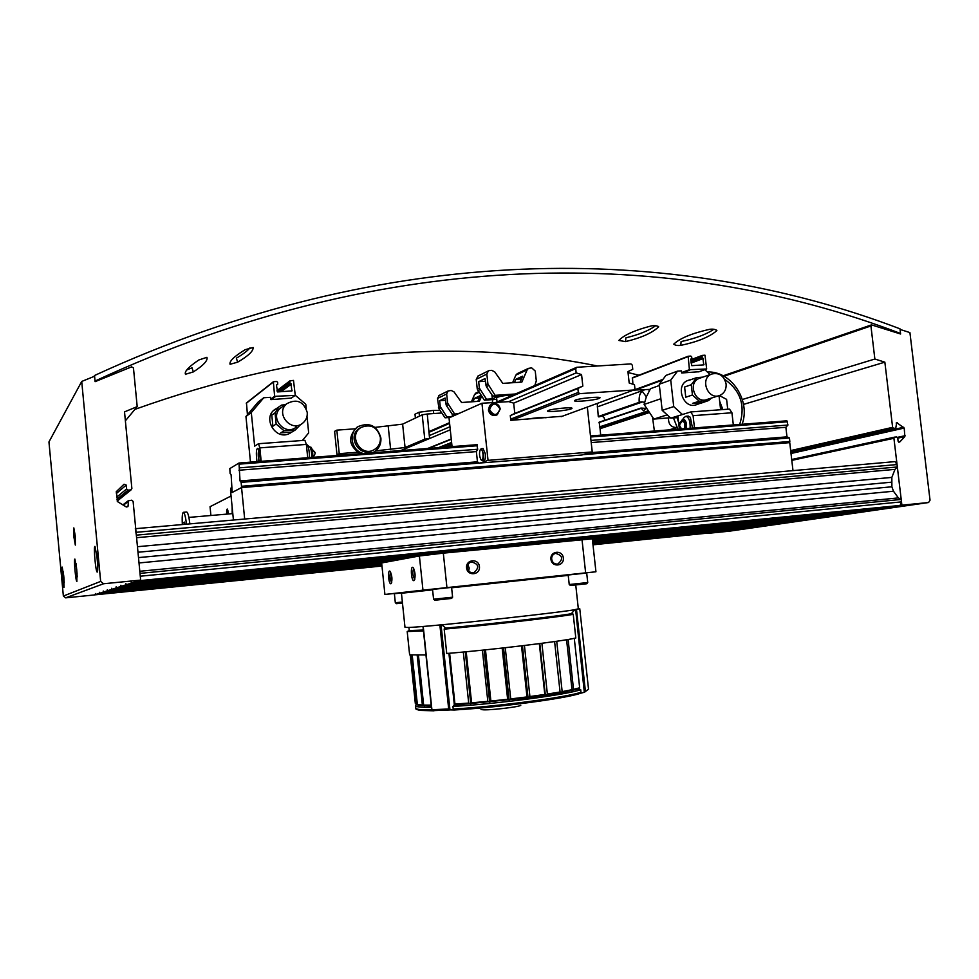 <?xml version="1.0" encoding="UTF-8"?>
<svg xmlns="http://www.w3.org/2000/svg" width="979" height="979" viewBox="0 0 979 979"><rect width="100%" height="100%" fill="white"/><g stroke="black" fill="none" stroke-linecap="round" stroke-linejoin="round"><path stroke-width="1.47" d="M99.368 592.295L99.368 593.36L96.75 594.204L381.92 565.593M679.193 535.77L728.963 530.043M592.589 541.203L786.896 521.844L800.651 519.592M390.229 561.371L112.952 588.991L116.134 587.975L116.146 586.8M806.231 519.041L820.659 516.679M401.476 559.29L117.541 587.522L120.894 586.445L120.906 585.234M592.98 544.826L712.871 532.38M381.969 566.021L94.669 594.865L95.661 593.519M592.944 544.422L679.218 535.758M733.663 529.566L745.741 527.595M381.847 564.81L100.519 592.993L103.26 592.111L103.26 591.022M724.57 530.337L733.014 529.321L724.57 530.337M117.199 591.157L124.602 590.264L117.199 591.157M592.772 542.892L750.66 527.106L763.253 525.05M381.761 564.002L104.459 591.72L107.335 590.802L107.335 589.688M592.687 542.072L768.393 524.536L781.536 522.382M381.663 563.133L108.596 590.398L111.63 589.419L111.63 588.281M592.381 539.331L826.521 516.104L841.61 513.632M413.285 557.1L122.375 585.968L125.912 584.83L125.924 583.594M817.037 516.863L826.888 515.652L817.037 516.863M141.355 583.876L149.836 582.835L141.355 583.876M131.235 581.856L131.21 583.129L127.466 584.328L847.753 513.02L863.588 510.426M886.276 507.428L136.827 581.33L132.863 582.603L870.025 509.79L886.656 507.061M900.056 505.433L138.577 580.767L893.423 506.4L900.056 505.433L901.5 501.872L901.206 499.449L140.009 573.376L900.986 499.474L898.404 497.919L893.484 491.238L891.881 486.783L891.845 477.409L895.002 469.369L897.339 466.971L897.045 464.56L895.014 461.611L135.726 528.66L895.014 461.611M901.5 501.872L140.278 576.215L140.009 573.376M135.31 528.697L136.35 535.146L897.339 466.971M578.32 608.767L578.332 608.803C584.022 610.052 428.949 627.086 408.219 627.453L404.988 627.331L401.451 593.262L432.596 589.835M451.625 587.792L568.236 575.395M422.965 590.153L595.942 571.773L592.332 538.829L443.316 553.147L419.391 555.974L381.651 562.962L384.906 594.449L422.965 590.153L419.391 555.974M595.942 571.773L586.433 572.825M568.322 574.844L556.256 576.19M419.746 590.778L411.718 591.634M394.598 593.445L384.906 594.449M390.878 583.765L391.257 583.521C392.444 579.482 392.065 575.444 390.131 571.381C387.488 568.579 388.43 584.243 390.878 583.765M413.884 580.657L414.337 580.363C415.634 576.154 415.243 571.92 413.162 567.673C410.225 564.553 411.156 581.171 413.884 580.657M446.926 587.559L443.316 553.147M550.944 559.266C549.978 550.834 562.497 549.574 563.341 557.993C564.32 566.388 551.801 567.698 550.944 559.266M466.579 567.918C465.625 559.339 478.596 558.03 479.429 566.596C480.42 575.15 467.436 576.509 466.579 567.918M585.638 572.825L581.991 539.417M419.795 591.23L432.73 589.199M451.319 587.18L556.305 576.643M407.851 631.247L407.203 631.553L409.626 654.865L425.951 654.963M441.725 624.798L422.989 626.487L441.725 624.798L445.298 627.723L444.16 629.007L446.73 653.482C491.556 649.885 562.179 641.367 575.811 638.002L573.217 614.2L571.712 613.233L574.906 609.636L578.479 608.816M408.928 627.417L409.259 630.549L407.203 631.553L423.442 630.917M444.172 629.154C488.925 625.104 559.535 616.966 573.229 614.335M409.259 630.549L423.356 630.035M445.457 628.163C489.671 624.137 559.266 616.109 571.626 613.649M413.713 568.481C412.281 572.287 412.648 575.897 414.802 579.335M390.67 572.201C389.458 575.799 389.801 579.225 391.71 582.493M467.375 567.844C467.289 564.834 468.598 562.852 471.315 561.909C478.829 563.892 479.673 567.49 473.86 572.739C470.348 573.107 468.182 571.479 467.375 567.844M467.84 564.883L469.21 568.028L468.733 571.002M551.642 559.205C551.544 556.182 552.841 554.236 555.521 553.355C562.741 555.46 563.512 559.021 557.834 564.039C554.481 564.332 552.413 562.717 551.642 559.205M551.618 558.189L551.948 560.563M441.884 447.403L451.857 444.809M569.24 584.524L570.439 585.491L586.764 583.753L587.73 582.554L586.69 573.021L568.187 575.003L569.227 584.524L587.73 582.554M568.187 575.003L586.678 573.021M433.587 599.221L434.811 600.225L451.613 598.426L452.604 597.19L451.576 587.388L432.547 589.419L433.575 599.221L452.604 597.19M432.547 589.419L451.564 587.388M402.369 602.036L395.32 602.758L396.471 603.676L402.467 603.076M395.32 602.758L394.39 593.702L411.988 592.075M394.39 593.702L411.963 591.83M449.618 653.238L454.954 704.072L452.947 706.446L453.216 709.029L454.256 709.995L449.973 709.873L448.676 708.992L431.91 709.702L431.874 710.632L434.003 710.827L420.101 710.387C416.503 709.579 415.072 708.869 415.818 708.258M578.516 608.779L574.906 609.636M448.92 653.299L454.354 705.113L528.048 697.807L560.123 692.961L578.907 688.812L580.706 689.705L580.975 692.202L580.082 693.401L584.316 692.263L575.628 609.562M579.752 608.669L588.526 689.155L579.752 608.669M520.779 705.284C519.984 706.899 487.946 710.607 482.512 709.714L481.032 709.53M416.087 704.966L415.549 705.675C415.598 706.887 420.884 707.438 431.421 707.34M416.197 704.256L418.633 705.382L431.286 706.043M584.5 692.202L588.526 689.167L584.622 692.141M431.188 705.137L423.638 705.088L424.494 705.969L422.377 705.039L417.201 655.355M410.311 655.196L415.329 703.534L418.633 705.382L417.36 704.55L422.377 705.039M417.36 704.55L412.245 655.367M416.76 704.427L411.657 655.343M454.954 704.072L468.696 703.069L463.312 652.026M485.474 649.86L490.895 701.05L489.671 702.2L487.811 701.356L471.597 702.824L466.212 651.757M487.811 701.356L482.39 650.166M490.895 701.05L507.624 699.275L502.178 648.074M524.438 645.504L529.908 696.534L528.048 697.807L526.996 696.926L510.72 698.92L505.262 647.731M526.996 696.926L521.513 645.846M529.908 696.534L544.801 694.454L539.319 643.644M556.721 641.257L562.166 691.627L560.123 692.961L560.061 691.994L547.371 694.062L541.901 643.301M560.061 691.994L554.603 641.563M562.166 691.627L572.005 689.693L566.572 639.728M471.597 702.824L470.801 703.913L468.696 703.069M510.72 698.92L509.117 700.132L507.624 699.275M547.371 694.062L545.364 695.371L544.801 694.454M568.114 639.471L573.523 689.351L571.577 690.709L572.005 689.693M423.638 705.088L418.449 655.318M573.523 689.351L579.666 687.784L574.281 638.332M578.907 688.812L579.666 687.784M452.947 706.446C497.528 703.864 567.159 694.649 580.706 689.705M545.364 695.371L539.784 643.582M528.048 697.807L522.456 645.736M509.117 700.132L503.549 647.914M489.671 702.2L484.128 649.995M470.801 703.913L465.319 651.843M244.677 519.041L241.556 487.566L231.974 492.547L231.509 487.775L230.701 488.215L230.542 490.797L233.43 520.033M792.99 470.618L789.747 442.63L241.556 487.566M241.519 486.294L241.128 482.353L240.039 480.958L238.986 463.03L229.82 468.586L230.089 473.481L231.117 474.803L232.182 492.449L241.421 487.64L241.519 486.294L789.833 441.48L789.429 437.968L786.981 436.854L785.868 427.297L787.936 425.045L786.883 420.811L590.496 435.949M789.441 442.655L789.833 441.48M241.128 482.353L479.172 463.079L477.458 461.807L476.369 451.6L477.703 449.251L476.834 444.711M583.031 454.672L789.429 437.968M240.039 480.958L477.458 461.807M589.456 452.775L786.981 436.854M238.974 470.226L476.369 451.6M591.218 442.581L785.868 427.297M239.684 467.827L477.703 449.251M590.986 440.415L787.936 425.045M239.317 464.132L477.324 445.739M590.606 436.989L787.544 421.765M238.986 463.03L477.214 444.674M576.166 372.889L581.563 374.578L582.835 386.105L577.879 388.467L578.308 392.42L579.69 393.656L633.866 389.985L634.918 388.602L634.49 384.686L629.191 383.022L627.931 371.616L632.764 369.303L632.299 365.13L630.953 363.907L576.79 367.272L575.701 368.667L576.166 372.889L508.786 401.647L481.949 403.25L449.018 417.911L452.053 446.62M496.598 414.986C492.339 416.21 489.598 414.545 488.374 409.981L491.935 403.972M508.786 401.647L513.681 403.128L514.795 413.444L510.279 415.585L510.793 420.321L562.179 416.283M481.949 403.25L488.044 460.35L592.246 451.955L581.954 455.002L479.172 463.079M587.314 407.056L592.246 451.955M483.002 448.566L485.4 453.852C485.67 457.829 485.192 460.032 483.944 460.46L482.28 460.595M479.196 463.324L488.044 460.35M500.257 408.928C498.972 404.266 496.157 402.626 491.825 404.021C485.388 407.178 491.091 418.241 497.32 414.68L500.257 408.928M499.963 408.904C495.766 402.21 492.302 402.455 489.573 409.626C493.783 416.308 497.246 416.075 499.963 408.904M481.203 459.959L482.145 460.607C483.381 460.167 483.871 457.976 483.602 453.999L481.338 448.7L480.481 449.373M482.99 454.085C482.402 450.242 481.521 448.725 480.334 449.532C479.061 452.91 479.294 456.324 481.032 459.8C482.549 460.619 483.21 458.723 482.99 454.085M578.308 392.42L510.671 419.134M451.613 442.459L438.408 447.672M577.879 388.467L510.279 415.585M451.27 439.277L428.447 448.431M579.69 393.656L511.919 420.236M451.76 443.817L446.179 446.008M527.155 419.134C536.051 417.703 542.366 417.238 546.086 417.764M575.309 400.105C579.605 398.257 600.384 396.311 600.054 397.792L599.087 398.453C594.608 400.301 574.171 402.198 574.428 400.741L575.309 400.105M548.289 410.495C552.229 408.794 572.372 406.921 572.03 408.292L571.198 408.867C567.061 410.58 547.237 412.416 547.506 411.058L548.289 410.495M633.866 389.985L561.114 416.675M576.79 367.272L496.402 402.259M449.52 422.671L428.863 431.666M575.701 368.667L498.617 402.112M449.594 423.381L428.937 432.339M449.948 426.771L429.279 435.594M404.009 449.202L404.217 450.303M581.563 374.578L513.681 403.128M450.279 429.805L404.107 449.226M582.835 386.105L514.795 413.444M451.246 438.984L427.578 448.504M343.103 455.015L336.984 454.733L334.598 431.335L336.837 430.136L339.248 453.656L357.482 452.261M336.984 454.733L339.248 453.656M427.26 414.007L422.206 414.827L402.626 424.14L405.061 447.525L424.764 439.179L429.573 438.445L427.26 414.007L441.786 412.991M402.626 424.14L374.981 427.382M354.949 428.826L336.837 430.136M429.867 431.225L429.083 431.286M400.754 450.573L429.573 438.445M405.061 447.525L375.667 450.866M422.206 414.827L424.764 439.179M440.073 410.495L433.391 410.397L419.036 412.245L419.453 416.136M419.036 412.245L414.998 414.203L415.402 418.057M433.391 410.397L433.734 413.554M360.321 453.681C348.646 445.898 347.545 437.075 357.005 427.236L358.791 426.281M363.356 453.448C351.192 450.903 347.912 432.473 358.534 426.428C369.903 422.047 377.356 425.914 380.892 438.017C381.272 444.282 378.861 448.994 373.684 452.188L372.558 452.739M372.546 450.45C359.317 458.245 346.333 435.777 359.697 428.166L361.3 427.321M380.39 437.466C380.721 442.851 378.653 446.913 374.211 449.679C360.982 457.817 347.606 435.153 361.129 427.431C370.931 423.687 377.356 427.028 380.39 437.466M430.307 410.801L425.253 411.449M497.051 401.977L496.598 397.792C498.36 396.483 503.989 395.492 513.486 394.831M492.939 396.324L486.355 386.668L485.046 378.555L478.67 381.663L479.343 388.027L486.477 399.224L492.351 398.832L498.874 395.92L492.939 396.324L495.129 395.345L487.909 383.964L486.844 374.076L488.362 370.894L489.745 370.466L491.727 370.343L494.725 371.873L502.814 383.376L521.856 382.104L527.143 369.866L528.452 368.373L531.683 367.871L535.244 371.065L536.308 380.843L534.803 385.542M496.769 399.334L484.348 400.178L477.25 389.03L476.21 379.338L478.119 375.997M520.045 382.263L522.627 376.169L515.86 379.289L514.44 382.63M512.604 382.74L515.823 375.153L517.512 373.501M484.348 400.178L486.477 399.224M515.431 393.986L495.129 395.345M515.86 379.289L521.452 378.934M491.911 394.818L492.351 398.832M478.67 381.663L485.339 381.235M459.42 413.285L452.482 414.484L446.338 405.539L445.139 398.025L439.657 400.692L440.269 406.603L446.913 416.981L451.906 416.626M454.366 413.64L447.636 403.103L446.657 393.95L448.076 390.976L451.221 390.462L454.023 391.869L461.562 402.504L479.38 401.268L481.631 396.201M492.853 399.603L492.266 402.54M450.059 417.446L445.09 417.8L439.033 408.989L437.515 398.465L439.314 395.357M477.825 401.402L480.273 395.675L474.448 398.355L473.004 401.733M471.413 401.843L474.595 394.427L476.186 392.897M452.482 414.484L457.523 414.129M445.09 417.8L446.913 416.981M474.448 398.355L479.269 398.025M452.139 413.97L452.396 416.405M439.657 400.692L445.384 400.313M508.578 383.009L509.937 382.911M464.425 402.32L470.74 401.879M210.901 515.505L210.044 506.706L231.056 495.998M232.219 513.645L232.133 506.963M226.7 514.122C226.492 510.536 226.712 508.86 227.348 509.08L228.511 513.963M227.764 514.036L227.874 510.243M182.351 524.548C181.947 516.888 182.302 512.812 183.416 512.311C184.566 512.959 185.606 516.912 186.512 524.169M184.958 524.316L184.554 522.113L183.856 524.414M186.634 512.029L186.769 512.017C187.931 512.666 188.971 516.618 189.877 523.875M184.603 522.407L183.832 522.48M250.489 462.149L245.949 416.503L251.297 412.538L263.755 397.755L258.211 401.965L245.949 416.503M251.297 412.538L254.65 446.143L258.505 443.72L304.91 440.305L306.366 444.417L307.712 457.744M294.752 395.761L295.768 395.687L305.778 404.266L306.207 408.549M307.002 416.369L308.679 432.902L302.401 440.489M291.436 398.086L270.877 399.616L270.657 397.315L263.755 397.755M296.441 425.608L295.597 427.59M291.534 432.216C275.956 443.879 259.521 414.839 277.84 407.949M256.975 461.647C255.911 452.91 256.229 448.468 257.954 448.345C259.349 450.646 260.108 455.002 260.243 461.403M258.505 443.72L259.839 447.88L261.185 461.329M306.366 444.417L259.839 447.88M258.884 461.501C258.052 456.373 258.015 452.543 258.786 450.01M246.475 402.907L247.43 414.753M290.922 383.609L291.938 390.927L277.583 391.93L276.408 384.98L277.693 384.331L277.657 382.324L276.641 381.455L273.349 381.761L274.634 396.336L295.279 395.394L293.492 380.415L289.955 380.831L289.833 383.205L290.922 383.609L279.908 391.784M307.235 412.416C307.553 416.858 306.023 420.444 302.658 423.209C291.032 432.963 274.842 413.15 286.774 403.715C296.796 398.502 303.612 401.402 307.235 412.416M296.282 427.101C284.84 436.695 268.919 417.25 280.655 407.962L282.637 406.591M300.761 424.397L295.217 430.026L284.106 430.809L276.151 424.054L272.896 426.195L271.783 415.072L272.896 426.195M285.342 404.719L281.511 405.098L274.144 410.213M276.151 424.054L275.026 412.832L279.003 406.811M295.217 430.026L291.791 432.094L280.777 432.877L291.791 432.094M284.106 430.809L280.777 432.877M275.026 412.832L271.783 415.072M306.488 444.478L307.137 444.76C308.642 447.146 309.425 451.429 309.486 457.597M309.964 447.293L310.086 447.403C311.298 449.532 311.811 452.873 311.628 457.438M310.784 447.122L310.881 447.109C312.277 448.529 312.913 451.943 312.766 457.352M678.068 417.58L670.774 418.131L682.436 414.509L673.723 406.591L662.183 410.336L670.774 418.131M662.183 410.336L659.246 384.245L670.737 380.085L673.723 406.591M698.969 371.751L681.653 372.975L681.408 370.857L677.541 371.114L665.965 375.398L659.246 384.245M688.09 416.099L690.317 417.25L692.508 428.08M677.884 415.928L679.365 429.096M694.478 427.933L693.095 415.659L690.733 411.939L682.436 414.509M698.027 404.021C683.146 412.073 673.332 382.459 690.048 379.925M704.807 369.658L710.142 374.565M670.737 380.085L677.541 371.114M719.027 395.663L720.63 409.748M690.733 411.939L729.502 409.1L731.937 412.771L733.332 424.935M731.937 412.771L693.095 415.659M688.078 356.295L632.446 377.71L632.923 384.196M702.873 358.106L703.766 364.886L691.798 365.669L690.684 359.293L691.859 358.363L691.688 356.87L690.807 356.062L688.151 356.258L689.412 369.695L706.667 368.985L704.978 355.193L702.224 355.414L701.955 357.739L702.873 358.106L691.052 362.548M633.584 390.083L649.823 389.409M659.393 385.481L650.472 388.7L646.324 396.899L644.096 404.449L653.874 419.073L670.358 417.752M653.874 419.073L667.176 414.863M644.096 404.449L660.874 398.722M726.112 383.976C726.43 389.458 724.35 393.252 719.859 395.381C707.964 400.656 699.398 378.604 711.586 374.064C719.137 372.301 723.971 375.606 726.112 383.976M718.745 395.736L707.279 399.395C695.543 404.596 687.099 382.899 699.141 378.432L700.205 378.053M711.525 398.037L708.588 400.546L699.251 401.219L692.434 394.99L685.765 397.205L684.602 387.011L685.765 397.205M702.861 377.123L696.583 377.661L689.877 380.023L693.462 378.763M692.434 394.99L691.272 384.71L696.583 377.661M708.588 400.546L700.315 403.421L692.52 403.372L701.796 402.712M699.251 401.219L692.52 403.372M691.272 384.71L684.602 387.011M690.097 428.276C690.415 421.472 689.032 417.458 685.949 416.259L684.027 417.531M686.218 428.569C686.903 423.528 686.034 420.395 683.611 419.171L683.44 419.183M685.239 428.643C685.912 423.613 685.055 420.468 682.632 419.245L680.564 422.194M684.223 428.729C685.324 424.592 684.737 421.973 682.485 420.86L681.751 421.484M604.422 420.407C604.741 417.996 603.774 416.564 601.498 416.124L642.579 401.928L643.754 402.222M644.586 408.28L640.939 408.084L643.57 410.764L645.969 408.598M640.719 401.953L639.189 402.345C638.846 395.981 639.972 392.408 642.567 391.649L646.348 396.825M597.263 403.409L598.267 416.516L599.466 416.76M640.89 408.121L599.136 422.194L599.956 427.627L647.89 411.878M599.956 427.627L600.69 435.166M677.003 427.529C671.178 427.542 668.339 424.372 668.498 418.045M649.004 389.507L649.175 390.988M652.589 417.752L654.388 431.029M640.927 401.879L642.579 401.928M719.944 403.678L721.437 407.325L721.303 409.699M673.442 417.935L677.933 429.206M739.683 424.445C745.606 405.673 740.601 390.633 724.656 379.35M721.327 396.568L719.883 395.369M677.04 417.666L678.631 422.561M742.094 424.262C751.015 400.656 731.203 370.662 707.352 372.008M719.381 395.553L726.589 399.359L727.727 409.222M722.869 409.577L719.663 401.28M140.658 580.094L103.578 583.753L100.653 581.404L81.722 381.443L94.584 376.23L95.11 381.663L131.614 366.856L133.462 367.957L137.195 406.628L124.517 411.878L131.871 488.521L130.684 489.916L128.053 490.124L126.609 488.949L126.242 485.082L124.039 484.226L116.244 491.727L117.737 501.75L126.205 506.902L127.87 506.681L128.212 505.69L128.176 500.844L131.663 500.208L133.107 501.395L140.658 580.094L94.4 594.951L65.617 597.851L63.366 596.052L48.95 441.945L81.722 381.443M76.766 569.778L74.894 559.082C73.633 558.25 75.701 581.648 76.876 581.453L76.766 569.778M73.902 537.018L73.829 527.889L75.248 535.954L75.322 545.095L73.902 537.018M63.831 576.827L62.203 567.086C61.163 566.364 63.06 587.584 64.014 587.363L63.831 576.827M97.251 558.605L94.975 546.404C93.311 545.401 95.661 572.25 97.215 572.079C97.937 571.381 97.949 566.89 97.251 558.605M125.385 420.823L137.195 406.628M713.826 329.262C706.312 334.414 695.408 338.514 681.09 341.561L680.784 345.367C677.59 345.758 675.241 345.354 673.748 344.167L674.09 343.849C680.27 338.134 692.08 333.301 709.518 329.336C712.883 328.871 715.343 329.274 716.885 330.572L716.481 330.951C709.077 337.143 697.183 341.94 680.784 345.367M249.963 347.851C247.552 350.8 243.025 354.239 236.367 358.179L237.628 362.181L230.065 364.274C229.147 361.275 234.189 356.417 245.203 349.674L253.133 347.496C253.414 351.094 248.238 355.977 237.628 362.181M94.522 375.508L95.049 381.039C387.77 245.374 674.164 246.904 900.533 333.472L899.982 328.809C673.552 242.474 387.39 240.724 94.522 375.508L93.947 376.487M655.673 325.701C649.065 330.559 639.128 334.598 625.875 337.841L625.557 341.61L618.814 340.459C624.027 335.014 634.857 330.168 651.304 325.909C654.608 325.358 657.068 325.664 658.671 326.802L658.329 327.133C651.99 333.056 641.061 337.89 625.557 341.61M193.328 371.922L185.472 374.259C184.187 371.616 188.629 366.868 198.81 359.991L206.936 357.311C207.989 360.529 203.461 365.4 193.328 371.922L192.019 367.798L187.124 369.866M900.533 333.472L899.75 333.729M638.932 375.214L628.029 372.546M597.508 365.987C452.261 336.629 298.069 351.094 134.918 409.369M658.329 327.133L658.39 326.435M716.481 330.951L716.555 330.119M185.594 374.492L185.288 373.513M64.051 579.397L63.635 574.906M64.235 582.517L63.256 571.809M97.68 564.687L96.676 553.6M77.096 574.024L76.386 566.339M77.231 576.912L76.007 563.476M901.892 505.164L928.569 502.533L930.038 500.183L909.919 332.591L900.056 329.421L900.594 333.998L871.494 324.881L870.931 325.958L874.859 359.024L884.857 362.157L892.615 427.346L893.705 428.361L895.761 428.178L896.691 422.622L904.217 428.068L904.853 436.61L899.75 441.994L898.122 441.248L897.731 437.968L896.642 436.952L894.586 437.136L893.925 438.286L901.892 505.164L707.168 533.42L729.416 531.181M874.859 359.024L742.339 399.505M884.857 362.157L743.514 404.4M592.515 540.579L800.357 519.898M116.134 587.975L398.037 559.927M592.491 540.298L806.255 519.041M95.661 594.547L381.945 565.813M592.968 544.63L712.639 532.625M99.368 593.36L381.871 565.054M592.882 543.908L728.731 530.288M592.858 543.675L733.687 529.566M103.26 592.111L381.786 564.247M592.797 543.137L745.496 527.852M107.335 590.802L381.7 563.402M592.711 542.329L762.984 525.319M111.63 589.419L386.974 561.97M592.613 541.473L781.254 522.664M120.894 586.445L409.675 557.773M592.417 539.625L820.341 516.998M125.912 584.83L429.622 554.75M588.452 539.013L841.279 513.963M131.21 583.129L863.233 510.781M139.813 571.271L898.404 497.919M139.006 562.949L893.484 491.238M138.492 557.602L891.881 486.783M137.978 552.229L891.343 482.206M137.452 546.71L891.845 477.409M136.583 537.691L895.002 469.369M136.069 532.319L897.045 464.56M449.973 709.873L441.064 624.883M415.549 705.773L415.806 708.147C415.855 709.383 421.154 709.959 431.678 709.885M585.381 691.015L576.496 609.452M448.676 708.992L439.877 625.006M431.91 709.702L423.234 626.474M453.216 709.029C497.809 706.495 567.428 697.232 580.975 692.202M454.256 709.995C498.238 707.487 566.437 698.394 580.082 693.401M432.02 710.681L450.267 709.922M388.235 426.44L390.658 449.716M486.355 386.668L488.521 385.64M485.743 384.992L487.909 383.964M477.862 390.67L479.955 389.679M477.25 389.03L479.343 388.027M476.21 379.338L486.844 374.076M515.823 375.153L527.143 369.866M446.338 405.539L448.211 404.657M445.775 403.984L447.636 403.103M439.033 408.989L440.844 408.133M438.47 407.46L440.269 406.603M437.515 398.465L446.657 393.95M474.595 394.427L479.012 392.371M273.214 382.128L246.292 403.299M274.634 396.336L270.84 399.151M275.148 396.776L271.342 399.579M295.022 395.492L290.996 398.306M289.674 381.59L277.033 391.086M289.833 383.205L278.195 391.894M290.347 383.646L279.358 391.82M291.424 384.049L281.071 391.71M292.085 390.548L291.375 391.062M277.412 384.441L276.433 385.2M687.931 356.674L632.238 378.102M689.412 369.695L681.604 372.558M662.93 379.399L633.584 390.156M689.852 370.086L682.033 372.95M662.355 380.146L634 390.535M706.557 369.022L698.602 371.873M701.784 356.246L690.807 360.407M701.955 357.739L690.978 361.875M702.396 358.143L691.039 362.401M703.314 358.51L691.113 363.087M703.987 364.469L702.579 364.983M691.517 358.816L690.697 359.122M598.634 416.846L639.581 402.699M598.267 416.516L639.189 402.345M599.332 416.797L640.303 402.65M598.94 422.549L640.853 408.427M599.417 426.942L647.388 411.107M597.214 406.946L644.647 389.813M600.347 428.594L648.539 412.832M599.527 427.162L647.535 411.339M65.617 597.851L103.578 583.753M63.366 596.052L100.653 581.404M117.125 500.881L130.684 489.916M116.966 499.204L128.053 490.124M116.758 497.136L126.609 488.949M116.415 493.477L126.242 485.082M126.426 507.012L128.212 505.69M123.403 505.201L127.845 501.823M928.41 502.557L729.306 531.193M870.931 325.958L723.983 376.254M892.615 427.346L790.677 450.597M893.705 428.361L790.799 451.698M895.601 428.202L790.824 451.943L895.675 428.202M897.449 422.769L896.164 423.063M903.739 427.223L790.91 452.677M904.217 428.068L791.008 453.497M905.134 435.704L897.486 437.356M904.853 436.61L897.743 438.139M899.75 441.994L898.795 442.19M894.525 437.16L791.705 459.506L894.586 437.136M893.925 438.286L791.803 460.375M578.332 608.803L575.738 584.965M473.86 572.739L472.894 572.862M557.834 564.039L557.039 564.137M416.626 704.501L415.696 705.321M431.727 710.289L422.989 626.487M483.136 448.553L481.338 448.7M357.005 427.236L358.534 426.428M361.129 427.431L359.697 428.166M477.703 376.205L488.362 370.894M517.12 373.697L528.452 368.373M438.91 395.553L448.076 390.976M475.806 393.068L478.596 391.759M183.416 512.311L186.769 512.017M188.874 517.414L232.794 513.596M273.349 381.761L246.414 402.956M289.955 380.831L276.984 390.597M277.62 384.38L276.445 385.285M286.774 403.715L280.655 407.962M310.086 447.403L307.137 444.76M309.853 447.195L310.881 447.109M312.056 449.141C315.715 453.656 316.241 451.552 313.207 457.315M312.778 457.328C316.168 452.396 315.789 453.779 312.142 449.459M688.151 356.258L632.446 377.71M706.63 369.01L698.651 371.873M702.224 355.414L690.733 359.77M691.59 358.803L690.697 359.146M711.586 374.064L699.141 378.432M691.003 379.46L687.784 380.598M699.055 403.813L697.06 404.449M688.347 416.075L685.949 416.259M682.865 419.232L684.125 417.384M683.611 419.171L682.632 419.245M682.485 420.86C678.753 422.365 678.484 425.045 681.714 428.912M682.167 428.888C678.557 427.26 678.667 424.678 682.498 421.141L683.183 420.958M599.417 416.785L640.388 402.626M599.136 422.194L640.939 408.084M677.015 427.542L669.024 429.891M117.186 501.089L131.223 489.745M122.877 504.883L128.176 500.844M871.494 324.881L723.126 375.789"/></g></svg>

